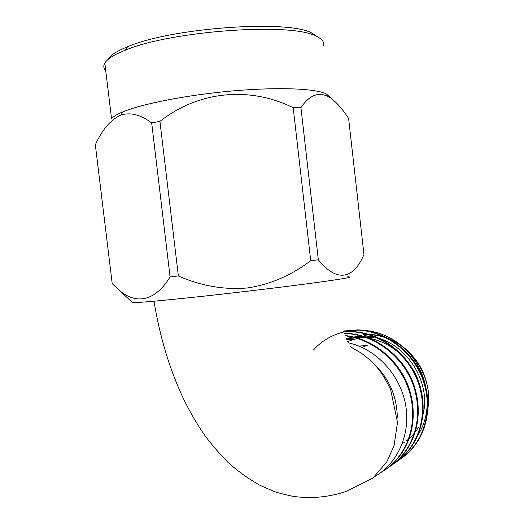 <?xml version="1.0" encoding="UTF-8"?>
<svg xmlns="http://www.w3.org/2000/svg" width="524" height="524" viewBox="0 0 524 524"><rect width="100%" height="100%" fill="white"/><g stroke="black" fill="none" stroke-linecap="round" stroke-linejoin="round"><path stroke-width="0.79" d="M318.153 37.171L311.256 32.73C286.242 19.598 171.263 27.838 127.62 46.734C116.518 51.221 109.909 55.531 107.774 59.677M105.717 70.491C103.523 68.251 103.221 65.769 104.82 63.044C107.263 58.976 113.963 54.751 124.922 50.363C170.018 30.968 289.576 22.342 315.127 35.75C321.978 38.645 324.69 42.018 323.256 45.85M104.82 63.044L111.54 118.673C113.282 116.551 117.075 114.278 122.917 111.861C142.79 103.582 189.157 94.608 234.634 90.757C280.15 86.886 316.974 88.654 326.616 94.117L329.688 97.326M132.31 302.42L112.215 283.661L95.342 144.801C102.187 129.598 110.708 119.688 120.906 115.057C130.555 112.084 140.812 114.717 151.685 122.963L159.931 121.372C198.76 90.888 249.548 86.133 293.198 107.708L300.94 107.649C309.985 94.163 319.974 90.993 330.893 98.132C336.991 102.737 342.899 109.516 348.617 118.476L363.957 254.54C353.766 278.788 337.214 283.196 318.33 259.78L300.94 107.649M159.931 121.372L178.363 275.965C201.039 285.94 223.958 289.949 247.118 287.99C270.089 284.565 291.298 275.454 310.725 260.657L293.198 107.708M116.466 287.715C134.072 305.204 154.292 302.728 170.084 276.927L151.685 122.963M310.725 260.657L318.33 259.78M132.382 302.479C134.733 303.023 154.508 301.352 191.712 297.462C227.685 293.65 273.836 288.187 305.846 283.975C342.729 279.043 356.497 276.679 347.163 276.882M178.363 275.965L170.084 276.927M154.004 301.208C159.931 337.312 169.789 369.879 183.57 398.902C189.492 411.091 195.963 422.383 202.984 432.778C209.083 441.588 217.296 451.334 227.626 462.03C237.811 471.214 248.638 478.995 260.114 485.381L273.43 491.185C276.973 492.573 283.399 494.276 292.693 496.294C311.04 498.94 329.026 497.256 346.652 491.25L372.872 478.13L386.836 461.827L394.061 445.76L397.5 422.423L390.622 389.43C385.657 379.605 381.655 372.911 378.616 369.335C376.461 366.446 369.276 359.235 368.909 359.097L361.187 353.025L350.065 346.619M372.63 362.621C388.598 377.293 396.832 395.482 397.316 417.196M374.575 476.65C397.762 463.557 411.15 433.702 405.452 404.05C399.838 374.313 375.977 348.774 348.159 342.768M313.437 350.071C334.26 326.314 373.324 322.882 400.526 344.93C427.99 366.577 435.745 409.591 416.986 436.466M352.514 337.076L346.325 338.661L352.514 337.076L363.342 336.126C400.821 335 434.088 379.854 422.2 417.504M398.908 460.039C422.75 444.634 433.335 413.547 423.857 382.513C414.831 353.32 386.044 330.847 356.824 330.068L343.344 331.109M393.786 463.661C417.916 448.105 428.652 416.619 419.062 385.127C409.938 355.495 380.824 332.655 351.244 331.797L343.672 332M388.52 467.388C412.964 451.668 423.844 419.711 414.104 387.727C404.836 357.63 375.289 334.423 345.336 333.565L344.255 333.539M380.725 472.641C405.799 457.989 418.087 427.361 410.338 395.057C402.537 364.2 375.531 339.644 345.152 335.825M401.77 458.107C424.394 442.033 433.865 411.111 423.968 380.83C414.622 352.442 386.247 330.644 357.597 329.865L343.318 331.037M396.734 461.677C419.639 445.407 429.215 414.026 419.148 383.293C409.657 354.473 380.856 332.347 351.859 331.581L343.62 331.862M391.552 465.351C414.72 448.898 424.407 417.097 414.215 385.906C404.594 356.661 375.453 334.181 346.102 333.349L344.17 333.316M386.221 469.131C408.989 452.88 418.938 422.22 409.964 391.166C401.207 361.848 374.359 338.727 345.028 335.504M359.169 346.194L366.636 345.192M422.108 398.613C420.359 365.49 390.688 337.318 359.412 337.391L346.39 338.818M346.855 339.886L353.838 339.205L346.724 339.585M359.412 337.391L346.449 338.949M427.322 410.934C436.034 374.313 403.716 333.598 368.13 334.561L363.217 334.725M361.626 337.456L373.874 337.266M418.447 427.446C415.139 432.745 411.071 437.252 406.238 440.966M404.849 441.994L402.301 443.69M347.582 341.53L359.117 337.862M127.62 46.734L124.922 50.363M311.256 32.73L315.127 35.75M328.928 95.872L328.98 96.337M122.917 111.861L120.906 115.057M326.616 94.117L330.893 98.132M345.414 333.565L346.128 333.349M351.25 331.797L351.945 331.581M356.923 330.068L357.597 329.865M363.342 336.113L368.13 334.561C382.743 335.105 395.954 340.508 407.751 350.772C416.914 360.283 419.606 365.241 422.279 370.534C428.436 383.909 430.099 397.559 427.276 411.491M348.106 341.065L347.471 341.268M361.802 347.327L367.239 345.414"/></g></svg>
